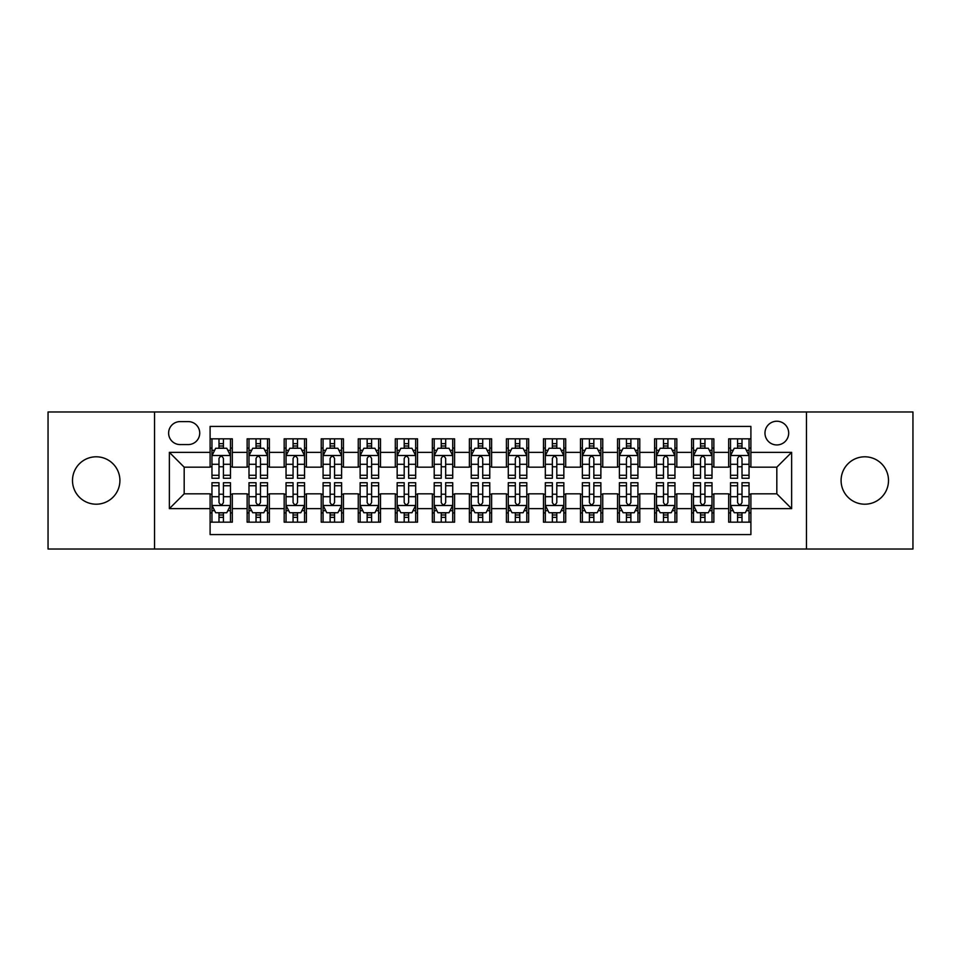 <?xml version="1.0" encoding="UTF-8"?>
<svg xmlns="http://www.w3.org/2000/svg" width="961" height="961" viewBox="0 0 961 961"><rect width="100%" height="100%" fill="white"/><g stroke="black" fill="none" stroke-linecap="round" stroke-linejoin="round"><path stroke-width="1.44" d="M864.792 456.799A23.701 23.701 0 0 0 841.091 480.5A23.701 23.701 0 0 0 864.792 504.201A23.701 23.701 0 0 0 888.505 480.5A23.701 23.701 0 0 0 864.792 456.799M96.208 456.799A23.701 23.701 0 0 0 72.495 480.5A23.701 23.701 0 0 0 96.208 504.201A23.701 23.701 0 0 0 119.909 480.5A23.701 23.701 0 0 0 96.208 456.799M776.824 421.23A11.856 11.856 0 0 0 764.968 433.087A11.856 11.856 0 0 0 776.824 444.943A11.856 11.856 0 0 0 788.681 433.087A11.856 11.856 0 0 0 776.824 421.23M806.459 549.019L912.95 549.019L912.95 411.981L806.459 411.981L806.459 549.019L154.541 549.019L154.541 411.981L48.05 411.981L48.05 549.019L154.541 549.019M750.901 438.829L728.678 438.829L728.678 452.355L713.855 452.355L713.855 467.166L728.678 467.166L728.678 452.355M713.855 452.355L713.855 438.829L691.632 438.829L691.632 452.355L676.82 452.355L676.82 467.166L691.632 467.166L691.632 452.355M676.82 452.355L676.82 438.829L654.597 438.829L654.597 452.355L639.774 452.355L639.774 467.166L654.597 467.166L654.597 452.355M639.774 452.355L639.774 438.829L617.551 438.829L617.551 452.355L602.739 452.355L602.739 467.166L617.551 467.166L617.551 452.355M602.739 452.355L602.739 438.829L580.504 438.829L580.504 452.355L565.693 452.355L565.693 467.166L580.504 467.166L580.504 452.355M565.693 452.355L565.693 438.829L543.47 438.829L543.47 452.355L528.658 452.355L528.658 467.166L543.47 467.166L543.47 452.355M528.658 452.355L528.658 438.829L506.423 438.829L506.423 452.355L491.612 452.355L491.612 467.166L506.423 467.166L506.423 452.355M491.612 452.355L491.612 438.829L469.388 438.829L469.388 452.355L454.577 452.355L454.577 467.166L469.388 467.166L469.388 452.355M454.577 452.355L454.577 438.829L432.342 438.829L432.342 452.355L417.53 452.355L417.53 467.166L432.342 467.166L432.342 452.355M417.53 452.355L417.53 438.829L395.307 438.829L395.307 452.355L380.496 452.355L380.496 467.166L395.307 467.166L395.307 452.355M380.496 452.355L380.496 438.829L358.261 438.829L358.261 452.355L343.449 452.355L343.449 467.166L358.261 467.166L358.261 452.355M343.449 452.355L343.449 438.829L321.226 438.829L321.226 452.355L306.403 452.355L306.403 467.166L321.226 467.166L321.226 452.355M306.403 452.355L306.403 438.829L284.18 438.829L284.18 452.355L269.368 452.355L269.368 467.166L284.18 467.166L284.18 452.355M269.368 452.355L269.368 438.829L247.145 438.829L247.145 467.166L232.322 467.166L232.322 438.829L210.099 438.829M210.099 522.171L232.322 522.171L232.322 493.834L247.145 493.834L247.145 522.171L269.368 522.171L269.368 493.834L284.18 493.834L284.18 508.645L269.368 508.645M284.18 508.645L284.18 522.171L306.403 522.171L306.403 493.834L321.226 493.834L321.226 508.645L306.403 508.645M321.226 508.645L321.226 522.171L343.449 522.171L343.449 493.834L358.261 493.834L358.261 508.645L343.449 508.645M358.261 508.645L358.261 522.171L380.496 522.171L380.496 493.834L395.307 493.834L395.307 508.645L380.496 508.645M395.307 508.645L395.307 522.171L417.53 522.171L417.53 493.834L432.342 493.834L432.342 508.645L417.53 508.645M432.342 508.645L432.342 522.171L454.577 522.171L454.577 493.834L469.388 493.834L469.388 508.645L454.577 508.645M469.388 508.645L469.388 522.171L491.612 522.171L491.612 493.834L506.423 493.834L506.423 508.645L491.612 508.645M506.423 508.645L506.423 522.171L528.658 522.171L528.658 493.834L543.47 493.834L543.47 508.645L528.658 508.645M543.47 508.645L543.47 522.171L565.693 522.171L565.693 493.834L580.504 493.834L580.504 508.645L565.693 508.645M580.504 508.645L580.504 522.171L602.739 522.171L602.739 493.834L617.551 493.834L617.551 508.645L602.739 508.645M617.551 508.645L617.551 522.171L639.774 522.171L639.774 493.834L654.597 493.834L654.597 508.645L639.774 508.645M654.597 508.645L654.597 522.171L676.82 522.171L676.82 493.834L691.632 493.834L691.632 508.645L676.82 508.645M691.632 508.645L691.632 522.171L713.855 522.171L713.855 493.834L728.678 493.834L728.678 508.645L713.855 508.645M180.103 444.571L188.248 444.571A11.484 11.484 0 0 0 199.732 433.087A11.484 11.484 0 0 0 188.248 421.603L180.103 421.603A11.484 11.484 0 0 0 168.619 433.087A11.484 11.484 0 0 0 180.103 444.571M806.459 411.981L154.541 411.981M750.901 452.355L750.901 426.42L210.099 426.42L210.099 467.166L184.176 467.166L184.176 493.834L210.099 493.834L210.099 534.58L750.901 534.58L750.901 493.834L776.824 493.834L776.824 467.166L750.901 467.166L750.901 452.355L791.636 452.355L791.636 508.645L750.901 508.645M210.099 508.645L169.364 508.645L169.364 452.355L210.099 452.355M728.678 508.645L728.678 522.171L750.901 522.171M210.099 448.09L211.961 448.09M218.988 448.09L223.432 448.09M230.472 448.09L232.322 448.09M210.099 466.794L211.961 466.794M218.988 466.794L223.432 466.794M230.472 466.794L232.322 466.794M210.099 494.206L211.961 494.206M218.988 494.206L223.432 494.206M230.472 494.206L232.322 494.206M210.099 512.91L211.961 512.91M218.988 512.91L223.432 512.91M230.472 512.91L232.322 512.91M247.145 466.794L248.995 466.794M256.034 466.794L260.479 466.794M267.518 466.794L269.368 466.794M247.145 448.09L248.995 448.09M256.034 448.09L260.479 448.09M267.518 448.09L269.368 448.09M247.145 494.206L248.995 494.206M256.034 494.206L260.479 494.206M267.518 494.206L269.368 494.206M247.145 512.91L248.995 512.91M256.034 512.91L260.479 512.91M267.518 512.91L269.368 512.91M284.18 494.206L286.042 494.206M293.069 494.206L297.514 494.206M304.553 494.206L306.403 494.206M284.18 512.91L286.042 512.91M293.069 512.91L297.514 512.91M304.553 512.91L306.403 512.91M284.18 448.09L286.042 448.09M293.069 448.09L297.514 448.09M304.553 448.09L306.403 448.09M284.18 466.794L286.042 466.794M293.069 466.794L297.514 466.794M304.553 466.794L306.403 466.794M321.226 494.206L323.076 494.206M330.116 494.206L334.56 494.206M341.599 494.206L343.449 494.206M321.226 512.91L323.076 512.91M330.116 512.91L334.56 512.91M341.599 512.91L343.449 512.91M321.226 448.09L323.076 448.09M330.116 448.09L334.56 448.09M341.599 448.09L343.449 448.09M321.226 466.794L323.076 466.794M330.116 466.794L334.56 466.794M341.599 466.794L343.449 466.794M358.261 494.206L360.123 494.206M367.15 494.206L371.595 494.206M378.634 494.206L380.496 494.206M358.261 512.91L360.123 512.91M367.15 512.91L371.595 512.91M378.634 512.91L380.496 512.91M358.261 448.09L360.123 448.09M367.15 448.09L371.595 448.09M378.634 448.09L380.496 448.09M358.261 466.794L360.123 466.794M367.15 466.794L371.595 466.794M378.634 466.794L380.496 466.794M395.307 494.206L397.157 494.206M404.197 494.206L408.641 494.206M415.681 494.206L417.53 494.206M395.307 512.91L397.157 512.91M404.197 512.91L408.641 512.91M415.681 512.91L417.53 512.91M395.307 448.09L397.157 448.09M404.197 448.09L408.641 448.09M415.681 448.09L417.53 448.09M395.307 466.794L397.157 466.794M404.197 466.794L408.641 466.794M415.681 466.794L417.53 466.794M432.342 494.206L434.204 494.206M441.231 494.206L445.676 494.206M452.715 494.206L454.577 494.206M432.342 512.91L434.204 512.91M441.231 512.91L445.676 512.91M452.715 512.91L454.577 512.91M432.342 448.09L434.204 448.09M441.231 448.09L445.676 448.09M452.715 448.09L454.577 448.09M432.342 466.794L434.204 466.794M441.231 466.794L445.676 466.794M452.715 466.794L454.577 466.794M469.388 494.206L471.238 494.206M478.278 494.206L482.722 494.206M489.762 494.206L491.612 494.206M469.388 512.91L471.238 512.91M478.278 512.91L482.722 512.91M489.762 512.91L491.612 512.91M469.388 448.09L471.238 448.09M478.278 448.09L482.722 448.09M489.762 448.09L491.612 448.09M469.388 466.794L471.238 466.794M478.278 466.794L482.722 466.794M489.762 466.794L491.612 466.794M506.423 494.206L508.285 494.206M515.324 494.206L519.769 494.206M526.796 494.206L528.658 494.206M506.423 512.91L508.285 512.91M515.324 512.91L519.769 512.91M526.796 512.91L528.658 512.91M506.423 448.09L508.285 448.09M515.324 448.09L519.769 448.09M526.796 448.09L528.658 448.09M506.423 466.794L508.285 466.794M515.324 466.794L519.769 466.794M526.796 466.794L528.658 466.794M543.47 494.206L545.319 494.206M552.359 494.206L556.803 494.206M563.843 494.206L565.693 494.206M543.47 512.91L545.319 512.91M552.359 512.91L556.803 512.91M563.843 512.91L565.693 512.91M543.47 448.09L545.319 448.09M552.359 448.09L556.803 448.09M563.843 448.09L565.693 448.09M543.47 466.794L545.319 466.794M552.359 466.794L556.803 466.794M563.843 466.794L565.693 466.794M580.504 494.206L582.366 494.206M589.405 494.206L593.85 494.206M600.877 494.206L602.739 494.206M580.504 512.91L582.366 512.91M589.405 512.91L593.85 512.91M600.877 512.91L602.739 512.91M580.504 448.09L582.366 448.09M589.405 448.09L593.85 448.09M600.877 448.09L602.739 448.09M580.504 466.794L582.366 466.794M589.405 466.794L593.85 466.794M600.877 466.794L602.739 466.794M617.551 494.206L619.401 494.206M626.44 494.206L630.884 494.206M637.924 494.206L639.774 494.206M617.551 512.91L619.401 512.91M626.44 512.91L630.884 512.91M637.924 512.91L639.774 512.91M617.551 448.09L619.401 448.09M626.44 448.09L630.884 448.09M637.924 448.09L639.774 448.09M617.551 466.794L619.401 466.794M626.44 466.794L630.884 466.794M637.924 466.794L639.774 466.794M654.597 494.206L656.447 494.206M663.486 494.206L667.931 494.206M674.958 494.206L676.82 494.206M654.597 512.91L656.447 512.91M663.486 512.91L667.931 512.91M674.958 512.91L676.82 512.91M654.597 448.09L656.447 448.09M663.486 448.09L667.931 448.09M674.958 448.09L676.82 448.09M654.597 466.794L656.447 466.794M663.486 466.794L667.931 466.794M674.958 466.794L676.82 466.794M691.632 494.206L693.482 494.206M700.521 494.206L704.966 494.206M712.005 494.206L713.855 494.206M691.632 512.91L693.482 512.91M700.521 512.91L704.966 512.91M712.005 512.91L713.855 512.91M691.632 448.09L693.482 448.09M700.521 448.09L704.966 448.09M712.005 448.09L713.855 448.09M691.632 466.794L693.482 466.794M700.521 466.794L704.966 466.794M712.005 466.794L713.855 466.794M728.678 494.206L730.528 494.206M737.567 494.206L742.012 494.206M749.039 494.206L750.901 494.206M728.678 512.91L730.528 512.91M737.567 512.91L742.012 512.91M749.039 512.91L750.901 512.91M728.678 448.09L730.528 448.09M737.567 448.09L742.012 448.09M749.039 448.09L750.901 448.09M728.678 466.794L730.528 466.794M737.567 466.794L742.012 466.794M749.039 466.794L750.901 466.794M184.176 467.166L169.364 452.355M184.176 493.834L169.364 508.645M791.636 452.355L776.824 467.166M791.636 508.645L776.824 493.834M223.432 443.646L218.988 443.646M230.472 475.263L223.432 475.263L223.432 478.278L230.472 478.278L230.472 455.682L226.772 448.27L215.66 448.27L211.961 455.682L211.961 478.278L218.988 478.278L218.988 475.263L211.961 475.263M211.961 455.682L211.961 438.829M230.472 455.682L230.472 438.829M218.988 448.27L218.988 438.829M223.432 438.829L223.432 448.27M223.432 475.263L223.432 458.457C221.955 455.61 220.477 455.61 218.988 458.457L218.988 475.263M218.988 517.354L223.432 517.354M211.961 485.737L218.988 485.737L218.988 482.722L211.961 482.722L211.961 505.318L215.66 512.73L226.772 512.73L230.472 505.318L230.472 482.722L223.432 482.722L223.432 485.737L230.472 485.737M230.472 505.318L230.472 522.171M211.961 505.318L211.961 522.171M223.432 512.73L223.432 522.171M218.988 522.171L218.988 512.73M218.988 485.737L218.988 502.543C220.477 505.39 221.955 505.39 223.432 502.543L223.432 485.737M260.479 443.646L256.034 443.646M267.518 475.263L260.479 475.263L260.479 478.278L267.518 478.278L267.518 455.682L263.807 448.27L252.695 448.27L248.995 455.682L248.995 478.278L256.034 478.278L256.034 475.263L248.995 475.263M248.995 455.682L248.995 438.829M267.518 455.682L267.518 438.829M256.034 448.27L256.034 438.829M260.479 438.829L260.479 448.27M260.479 475.263L260.479 458.457C259.002 455.61 257.512 455.61 256.034 458.457L256.034 475.263M297.514 443.646L293.069 443.646M304.553 475.263L297.514 475.263L297.514 478.278L304.553 478.278L304.553 455.682L300.853 448.27L289.741 448.27L286.042 455.682L286.042 478.278L293.069 478.278L293.069 475.263L286.042 475.263M286.042 455.682L286.042 438.829M304.553 455.682L304.553 438.829M293.069 448.27L293.069 438.829M297.514 438.829L297.514 448.27M297.514 475.263L297.514 458.457C296.036 455.61 294.559 455.61 293.069 458.457L293.069 475.263M334.56 443.646L330.116 443.646M341.599 475.263L334.56 475.263L334.56 478.278L341.599 478.278L341.599 455.682L337.888 448.27L326.776 448.27L323.076 455.682L323.076 478.278L330.116 478.278L330.116 475.263L323.076 475.263M323.076 455.682L323.076 438.829M341.599 455.682L341.599 438.829M330.116 448.27L330.116 438.829M334.56 438.829L334.56 448.27M334.56 475.263L334.56 458.457C333.083 455.61 331.593 455.61 330.116 458.457L330.116 475.263M371.595 443.646L367.15 443.646M378.634 475.263L371.595 475.263L371.595 478.278L378.634 478.278L378.634 455.682L374.934 448.27L363.823 448.27L360.123 455.682L360.123 478.278L367.15 478.278L367.15 475.263L360.123 475.263M360.123 455.682L360.123 438.829M378.634 455.682L378.634 438.829M367.15 448.27L367.15 438.829M371.595 438.829L371.595 448.27M371.595 475.263L371.595 458.457C370.117 455.61 368.64 455.61 367.15 458.457L367.15 475.263M256.034 517.354L260.479 517.354M248.995 485.737L256.034 485.737L256.034 482.722L248.995 482.722L248.995 505.318L252.695 512.73L263.807 512.73L267.518 505.318L267.518 482.722L260.479 482.722L260.479 485.737L267.518 485.737M267.518 505.318L267.518 522.171M248.995 505.318L248.995 522.171M260.479 512.73L260.479 522.171M256.034 522.171L256.034 512.73M256.034 485.737L256.034 502.543C257.512 505.39 258.989 505.39 260.479 502.543L260.479 485.737M293.069 517.354L297.514 517.354M286.042 485.737L293.069 485.737L293.069 482.722L286.042 482.722L286.042 505.318L289.741 512.73L300.853 512.73L304.553 505.318L304.553 482.722L297.514 482.722L297.514 485.737L304.553 485.737M304.553 505.318L304.553 522.171M286.042 505.318L286.042 522.171M297.514 512.73L297.514 522.171M293.069 522.171L293.069 512.73M293.069 485.737L293.069 502.543C294.559 505.39 296.036 505.39 297.514 502.543L297.514 485.737M330.116 517.354L334.56 517.354M323.076 485.737L330.116 485.737L330.116 482.722L323.076 482.722L323.076 505.318L326.776 512.73L337.888 512.73L341.599 505.318L341.599 482.722L334.56 482.722L334.56 485.737L341.599 485.737M341.599 505.318L341.599 522.171M323.076 505.318L323.076 522.171M334.56 512.73L334.56 522.171M330.116 522.171L330.116 512.73M330.116 485.737L330.116 502.543C331.593 505.39 333.071 505.39 334.56 502.543L334.56 485.737M367.15 517.354L371.595 517.354M360.123 485.737L367.15 485.737L367.15 482.722L360.123 482.722L360.123 505.318L363.823 512.73L374.934 512.73L378.634 505.318L378.634 482.722L371.595 482.722L371.595 485.737L378.634 485.737M378.634 505.318L378.634 522.171M360.123 505.318L360.123 522.171M371.595 512.73L371.595 522.171M367.15 522.171L367.15 512.73M367.15 485.737L367.15 502.543C368.64 505.39 370.117 505.39 371.595 502.543L371.595 485.737M408.641 443.646L404.197 443.646M415.681 475.263L408.641 475.263L408.641 478.278L415.681 478.278L415.681 455.682L411.981 448.27L400.857 448.27L397.157 455.682L397.157 478.278L404.197 478.278L404.197 475.263L397.157 475.263M397.157 455.682L397.157 438.829M415.681 455.682L415.681 438.829M404.197 448.27L404.197 438.829M408.641 438.829L408.641 448.27M408.641 475.263L408.641 458.457C407.164 455.61 405.674 455.61 404.197 458.457L404.197 475.263M404.197 517.354L408.641 517.354M397.157 485.737L404.197 485.737L404.197 482.722L397.157 482.722L397.157 505.318L400.857 512.73L411.981 512.73L415.681 505.318L415.681 482.722L408.641 482.722L408.641 485.737L415.681 485.737M415.681 505.318L415.681 522.171M397.157 505.318L397.157 522.171M408.641 512.73L408.641 522.171M404.197 522.171L404.197 512.73M404.197 485.737L404.197 502.543C405.674 505.39 407.152 505.39 408.641 502.543L408.641 485.737M445.676 443.646L441.231 443.646M452.715 475.263L445.676 475.263L445.676 478.278L452.715 478.278L452.715 455.682L449.015 448.27L437.904 448.27L434.204 455.682L434.204 478.278L441.231 478.278L441.231 475.263L434.204 475.263M434.204 455.682L434.204 438.829M452.715 455.682L452.715 438.829M441.231 448.27L441.231 438.829M445.676 438.829L445.676 448.27M445.676 475.263L445.676 458.457C444.198 455.61 442.721 455.61 441.231 458.457L441.231 475.263M441.231 517.354L445.676 517.354M434.204 485.737L441.231 485.737L441.231 482.722L434.204 482.722L434.204 505.318L437.904 512.73L449.015 512.73L452.715 505.318L452.715 482.722L445.676 482.722L445.676 485.737L452.715 485.737M452.715 505.318L452.715 522.171M434.204 505.318L434.204 522.171M445.676 512.73L445.676 522.171M441.231 522.171L441.231 512.73M441.231 485.737L441.231 502.543C442.721 505.39 444.198 505.39 445.676 502.543L445.676 485.737M482.722 443.646L478.278 443.646M489.762 475.263L482.722 475.263L482.722 478.278L489.762 478.278L489.762 455.682L486.062 448.27L474.938 448.27L471.238 455.682L471.238 478.278L478.278 478.278L478.278 475.263L471.238 475.263M471.238 455.682L471.238 438.829M489.762 455.682L489.762 438.829M478.278 448.27L478.278 438.829M482.722 438.829L482.722 448.27M482.722 475.263L482.722 458.457C481.245 455.61 479.755 455.61 478.278 458.457L478.278 475.263M478.278 517.354L482.722 517.354M471.238 485.737L478.278 485.737L478.278 482.722L471.238 482.722L471.238 505.318L474.938 512.73L486.062 512.73L489.762 505.318L489.762 482.722L482.722 482.722L482.722 485.737L489.762 485.737M489.762 505.318L489.762 522.171M471.238 505.318L471.238 522.171M482.722 512.73L482.722 522.171M478.278 522.171L478.278 512.73M478.278 485.737L478.278 502.543C479.755 505.39 481.245 505.39 482.722 502.543L482.722 485.737M519.769 443.646L515.324 443.646M526.796 475.263L519.769 475.263L519.769 478.278L526.796 478.278L526.796 455.682L523.096 448.27L511.985 448.27L508.285 455.682L508.285 478.278L515.324 478.278L515.324 475.263L508.285 475.263M508.285 455.682L508.285 438.829M526.796 455.682L526.796 438.829M515.324 448.27L515.324 438.829M519.769 438.829L519.769 448.27M519.769 475.263L519.769 458.457C518.279 455.61 516.802 455.61 515.324 458.457L515.324 475.263M515.324 517.354L519.769 517.354M508.285 485.737L515.324 485.737L515.324 482.722L508.285 482.722L508.285 505.318L511.985 512.73L523.096 512.73L526.796 505.318L526.796 482.722L519.769 482.722L519.769 485.737L526.796 485.737M526.796 505.318L526.796 522.171M508.285 505.318L508.285 522.171M519.769 512.73L519.769 522.171M515.324 522.171L515.324 512.73M515.324 485.737L515.324 502.543C516.802 505.39 518.279 505.39 519.769 502.543L519.769 485.737M556.803 443.646L552.359 443.646M563.843 475.263L556.803 475.263L556.803 478.278L563.843 478.278L563.843 455.682L560.143 448.27L549.019 448.27L545.319 455.682L545.319 478.278L552.359 478.278L552.359 475.263L545.319 475.263M545.319 455.682L545.319 438.829M563.843 455.682L563.843 438.829M552.359 448.27L552.359 438.829M556.803 438.829L556.803 448.27M556.803 475.263L556.803 458.457C555.326 455.61 553.848 455.61 552.359 458.457L552.359 475.263M552.359 517.354L556.803 517.354M545.319 485.737L552.359 485.737L552.359 482.722L545.319 482.722L545.319 505.318L549.019 512.73L560.143 512.73L563.843 505.318L563.843 482.722L556.803 482.722L556.803 485.737L563.843 485.737M563.843 505.318L563.843 522.171M545.319 505.318L545.319 522.171M556.803 512.73L556.803 522.171M552.359 522.171L552.359 512.73M552.359 485.737L552.359 502.543C553.836 505.39 555.326 505.39 556.803 502.543L556.803 485.737M593.85 443.646L589.405 443.646M600.877 475.263L593.85 475.263L593.85 478.278L600.877 478.278L600.877 455.682L597.177 448.27L586.066 448.27L582.366 455.682L582.366 478.278L589.405 478.278L589.405 475.263L582.366 475.263M582.366 455.682L582.366 438.829M600.877 455.682L600.877 438.829M589.405 448.27L589.405 438.829M593.85 438.829L593.85 448.27M593.85 475.263L593.85 458.457C592.36 455.61 590.883 455.61 589.405 458.457L589.405 475.263M589.405 517.354L593.85 517.354M582.366 485.737L589.405 485.737L589.405 482.722L582.366 482.722L582.366 505.318L586.066 512.73L597.177 512.73L600.877 505.318L600.877 482.722L593.85 482.722L593.85 485.737L600.877 485.737M600.877 505.318L600.877 522.171M582.366 505.318L582.366 522.171M593.85 512.73L593.85 522.171M589.405 522.171L589.405 512.73M589.405 485.737L589.405 502.543C590.883 505.39 592.36 505.39 593.85 502.543L593.85 485.737M630.884 443.646L626.44 443.646M637.924 475.263L630.884 475.263L630.884 478.278L637.924 478.278L637.924 455.682L634.224 448.27L623.112 448.27L619.401 455.682L619.401 478.278L626.44 478.278L626.44 475.263L619.401 475.263M619.401 455.682L619.401 438.829M637.924 455.682L637.924 438.829M626.44 448.27L626.44 438.829M630.884 438.829L630.884 448.27M630.884 475.263L630.884 458.457C629.407 455.61 627.929 455.61 626.44 458.457L626.44 475.263M626.44 517.354L630.884 517.354M619.401 485.737L626.44 485.737L626.44 482.722L619.401 482.722L619.401 505.318L623.112 512.73L634.224 512.73L637.924 505.318L637.924 482.722L630.884 482.722L630.884 485.737L637.924 485.737M637.924 505.318L637.924 522.171M619.401 505.318L619.401 522.171M630.884 512.73L630.884 522.171M626.44 522.171L626.44 512.73M626.44 485.737L626.44 502.543C627.917 505.39 629.407 505.39 630.884 502.543L630.884 485.737M667.931 443.646L663.486 443.646M674.958 475.263L667.931 475.263L667.931 478.278L674.958 478.278L674.958 455.682L671.258 448.27L660.147 448.27L656.447 455.682L656.447 478.278L663.486 478.278L663.486 475.263L656.447 475.263M656.447 455.682L656.447 438.829M674.958 455.682L674.958 438.829M663.486 448.27L663.486 438.829M667.931 438.829L667.931 448.27M667.931 475.263L667.931 458.457C666.441 455.61 664.964 455.61 663.486 458.457L663.486 475.263M663.486 517.354L667.931 517.354M656.447 485.737L663.486 485.737L663.486 482.722L656.447 482.722L656.447 505.318L660.147 512.73L671.258 512.73L674.958 505.318L674.958 482.722L667.931 482.722L667.931 485.737L674.958 485.737M674.958 505.318L674.958 522.171M656.447 505.318L656.447 522.171M667.931 512.73L667.931 522.171M663.486 522.171L663.486 512.73M663.486 485.737L663.486 502.543C664.964 505.39 666.441 505.39 667.931 502.543L667.931 485.737M704.966 443.646L700.521 443.646M712.005 475.263L704.966 475.263L704.966 478.278L712.005 478.278L712.005 455.682L708.305 448.27L697.193 448.27L693.482 455.682L693.482 478.278L700.521 478.278L700.521 475.263L693.482 475.263M693.482 455.682L693.482 438.829M712.005 455.682L712.005 438.829M700.521 448.27L700.521 438.829M704.966 438.829L704.966 448.27M704.966 475.263L704.966 458.457C703.488 455.61 702.01 455.61 700.521 458.457L700.521 475.263M700.521 517.354L704.966 517.354M693.482 485.737L700.521 485.737L700.521 482.722L693.482 482.722L693.482 505.318L697.193 512.73L708.305 512.73L712.005 505.318L712.005 482.722L704.966 482.722L704.966 485.737L712.005 485.737M712.005 505.318L712.005 522.171M693.482 505.318L693.482 522.171M704.966 512.73L704.966 522.171M700.521 522.171L700.521 512.73M700.521 485.737L700.521 502.543C701.998 505.39 703.488 505.39 704.966 502.543L704.966 485.737M742.012 443.646L737.567 443.646M749.039 475.263L742.012 475.263L742.012 478.278L749.039 478.278L749.039 455.682L745.34 448.27L734.228 448.27L730.528 455.682L730.528 478.278L737.567 478.278L737.567 475.263L730.528 475.263M730.528 455.682L730.528 438.829M749.039 455.682L749.039 438.829M737.567 448.27L737.567 438.829M742.012 438.829L742.012 448.27M742.012 475.263L742.012 458.457C740.523 455.61 739.045 455.61 737.567 458.457L737.567 475.263M737.567 517.354L742.012 517.354M730.528 485.737L737.567 485.737L737.567 482.722L730.528 482.722L730.528 505.318L734.228 512.73L745.34 512.73L749.039 505.318L749.039 482.722L742.012 482.722L742.012 485.737L749.039 485.737M749.039 505.318L749.039 522.171M730.528 505.318L730.528 522.171M742.012 512.73L742.012 522.171M737.567 522.171L737.567 512.73M737.567 485.737L737.567 502.543C739.045 505.39 740.523 505.39 742.012 502.543L742.012 485.737M247.145 508.645L232.322 508.645M247.145 452.355L232.322 452.355M230.388 455.502L212.045 455.502M211.961 450.313L214.639 450.313M227.793 450.313L230.472 450.313M218.988 464.271L211.961 464.271M230.472 464.271L223.432 464.271M223.432 446L218.988 446M212.045 505.498L230.388 505.498M230.472 510.687L227.793 510.687M214.639 510.687L211.961 510.687M223.432 496.729L230.472 496.729M211.961 496.729L218.988 496.729M218.988 515L223.432 515M267.422 455.502L249.091 455.502M248.995 450.313L251.686 450.313M264.828 450.313L267.518 450.313M256.034 464.271L248.995 464.271M267.518 464.271L260.479 464.271M260.479 446L256.034 446M304.469 455.502L286.126 455.502M286.042 450.313L288.72 450.313M301.874 450.313L304.553 450.313M293.069 464.271L286.042 464.271M304.553 464.271L297.514 464.271M297.514 446L293.069 446M341.503 455.502L323.172 455.502M323.076 450.313L325.767 450.313M338.909 450.313L341.599 450.313M330.116 464.271L323.076 464.271M341.599 464.271L334.56 464.271M334.56 446L330.116 446M378.55 455.502L360.207 455.502M360.123 450.313L362.802 450.313M375.955 450.313L378.634 450.313M367.15 464.271L360.123 464.271M378.634 464.271L371.595 464.271M371.595 446L367.15 446M249.091 505.498L267.422 505.498M267.518 510.687L264.828 510.687M251.686 510.687L248.995 510.687M260.479 496.729L267.518 496.729M248.995 496.729L256.034 496.729M256.034 515L260.479 515M286.126 505.498L304.469 505.498M304.553 510.687L301.874 510.687M288.72 510.687L286.042 510.687M297.514 496.729L304.553 496.729M286.042 496.729L293.069 496.729M293.069 515L297.514 515M323.172 505.498L341.503 505.498M341.599 510.687L338.909 510.687M325.767 510.687L323.076 510.687M334.56 496.729L341.599 496.729M323.076 496.729L330.116 496.729M330.116 515L334.56 515M360.207 505.498L378.55 505.498M378.634 510.687L375.955 510.687M362.802 510.687L360.123 510.687M371.595 496.729L378.634 496.729M360.123 496.729L367.15 496.729M367.15 515L371.595 515M415.584 455.502L397.253 455.502M397.157 450.313L399.848 450.313M412.99 450.313L415.681 450.313M404.197 464.271L397.157 464.271M415.681 464.271L408.641 464.271M408.641 446L404.197 446M397.253 505.498L415.584 505.498M415.681 510.687L412.99 510.687M399.848 510.687L397.157 510.687M408.641 496.729L415.681 496.729M397.157 496.729L404.197 496.729M404.197 515L408.641 515M452.631 455.502L434.288 455.502M434.204 450.313L436.883 450.313M450.036 450.313L452.715 450.313M441.231 464.271L434.204 464.271M452.715 464.271L445.676 464.271M445.676 446L441.231 446M434.288 505.498L452.631 505.498M452.715 510.687L450.036 510.687M436.883 510.687L434.204 510.687M445.676 496.729L452.715 496.729M434.204 496.729L441.231 496.729M441.231 515L445.676 515M489.666 455.502L471.334 455.502M471.238 450.313L473.929 450.313M487.071 450.313L489.762 450.313M478.278 464.271L471.238 464.271M489.762 464.271L482.722 464.271M482.722 446L478.278 446M471.334 505.498L489.666 505.498M489.762 510.687L487.071 510.687M473.929 510.687L471.238 510.687M482.722 496.729L489.762 496.729M471.238 496.729L478.278 496.729M478.278 515L482.722 515M526.712 455.502L508.369 455.502M508.285 450.313L510.964 450.313M524.117 450.313L526.796 450.313M515.324 464.271L508.285 464.271M526.796 464.271L519.769 464.271M519.769 446L515.324 446M508.369 505.498L526.712 505.498M526.796 510.687L524.117 510.687M510.964 510.687L508.285 510.687M519.769 496.729L526.796 496.729M508.285 496.729L515.324 496.729M515.324 515L519.769 515M563.747 455.502L545.416 455.502M545.319 450.313L548.01 450.313M561.152 450.313L563.843 450.313M552.359 464.271L545.319 464.271M563.843 464.271L556.803 464.271M556.803 446L552.359 446M545.416 505.498L563.747 505.498M563.843 510.687L561.152 510.687M548.01 510.687L545.319 510.687M556.803 496.729L563.843 496.729M545.319 496.729L552.359 496.729M552.359 515L556.803 515M600.793 455.502L582.45 455.502M582.366 450.313L585.045 450.313M598.198 450.313L600.877 450.313M589.405 464.271L582.366 464.271M600.877 464.271L593.85 464.271M593.85 446L589.405 446M582.45 505.498L600.793 505.498M600.877 510.687L598.198 510.687M585.045 510.687L582.366 510.687M593.85 496.729L600.877 496.729M582.366 496.729L589.405 496.729M589.405 515L593.85 515M637.828 455.502L619.497 455.502M619.401 450.313L622.091 450.313M635.233 450.313L637.924 450.313M626.44 464.271L619.401 464.271M637.924 464.271L630.884 464.271M630.884 446L626.44 446M619.497 505.498L637.828 505.498M637.924 510.687L635.233 510.687M622.091 510.687L619.401 510.687M630.884 496.729L637.924 496.729M619.401 496.729L626.44 496.729M626.44 515L630.884 515M674.874 455.502L656.531 455.502M656.447 450.313L659.126 450.313M672.28 450.313L674.958 450.313M663.486 464.271L656.447 464.271M674.958 464.271L667.931 464.271M667.931 446L663.486 446M656.531 505.498L674.874 505.498M674.958 510.687L672.28 510.687M659.126 510.687L656.447 510.687M667.931 496.729L674.958 496.729M656.447 496.729L663.486 496.729M663.486 515L667.931 515M711.909 455.502L693.578 455.502M693.482 450.313L696.172 450.313M709.314 450.313L712.005 450.313M700.521 464.271L693.482 464.271M712.005 464.271L704.966 464.271M704.966 446L700.521 446M693.578 505.498L711.909 505.498M712.005 510.687L709.314 510.687M696.172 510.687L693.482 510.687M704.966 496.729L712.005 496.729M693.482 496.729L700.521 496.729M700.521 515L704.966 515M748.955 455.502L730.612 455.502M730.528 450.313L733.207 450.313M746.361 450.313L749.039 450.313M737.567 464.271L730.528 464.271M749.039 464.271L742.012 464.271M742.012 446L737.567 446M730.612 505.498L748.955 505.498M749.039 510.687L746.361 510.687M733.207 510.687L730.528 510.687M742.012 496.729L749.039 496.729M730.528 496.729L737.567 496.729M737.567 515L742.012 515"/></g></svg>
